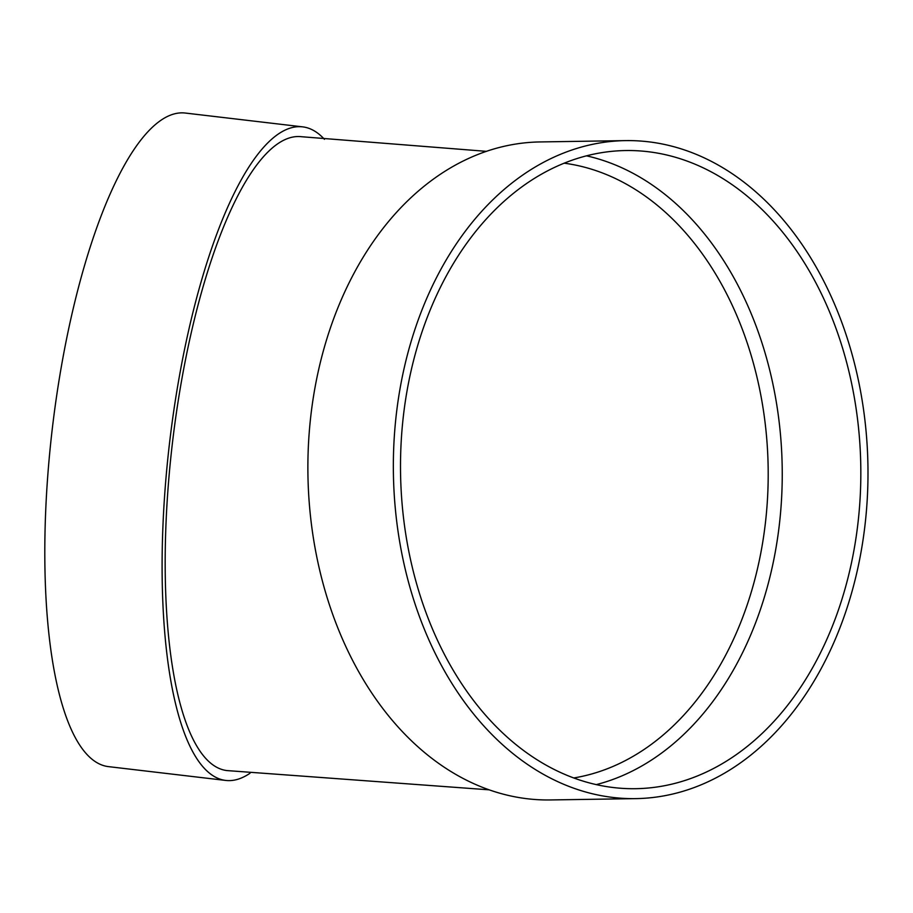 <?xml version="1.0" encoding="UTF-8"?>
<svg xmlns="http://www.w3.org/2000/svg" width="913" height="913" viewBox="0 0 913 913"><rect width="100%" height="100%" fill="white"/><g stroke="black" fill="none" stroke-linecap="round" stroke-linejoin="round"><path stroke-width="1.37" d="M324.446 139.324A329.045 95.249 96.7 0 0 302.637 126.861A329.045 95.249 96.7 0 0 178.229 382.832A329.045 95.249 96.7 0 0 225.728 780.432A329.045 95.249 96.7 0 0 250.048 773.22M489.151 789.836L226.881 770.572A319.116 92.373 -83.3 0 1 180.82 384.966A319.116 92.373 -83.3 0 1 301.484 136.722L486.435 151.353M625.576 140.613L540.108 141.937A329.045 237.3 89.1 0 0 307.932 474.612A329.045 237.3 89.1 0 0 550.299 799.948L635.768 798.624A329.045 237.3 89.1 0 0 866.654 507.959A329.045 237.3 89.1 0 0 685.811 150.405A329.045 237.3 89.1 0 0 625.576 140.613A329.045 237.3 89.1 0 0 393.4 473.288A329.045 237.3 89.1 0 0 635.768 798.624M596.246 784.621A319.116 230.144 89.1 0 0 782.201 480.729A319.116 230.144 89.1 0 0 605.559 161.259A319.116 230.144 89.1 0 0 586.511 155.838M684.145 160.037A319.116 230.144 89.1 0 0 625.725 150.542A319.116 230.144 89.1 0 0 400.556 473.185A319.116 230.144 89.1 0 0 635.608 788.695A319.116 230.144 89.1 0 0 859.532 506.806A319.116 230.144 89.1 0 0 684.145 160.037M302.637 126.861L185.339 113.052A329.045 95.249 96.7 0 0 60.931 369.023A329.045 95.249 96.7 0 0 108.43 766.623L225.728 780.432M573.718 777.967A309.187 222.977 89.1 0 0 767.89 490.532A309.187 222.977 89.1 0 0 597.011 170.993A309.187 222.977 89.1 0 0 564.2 163.187"/></g></svg>
